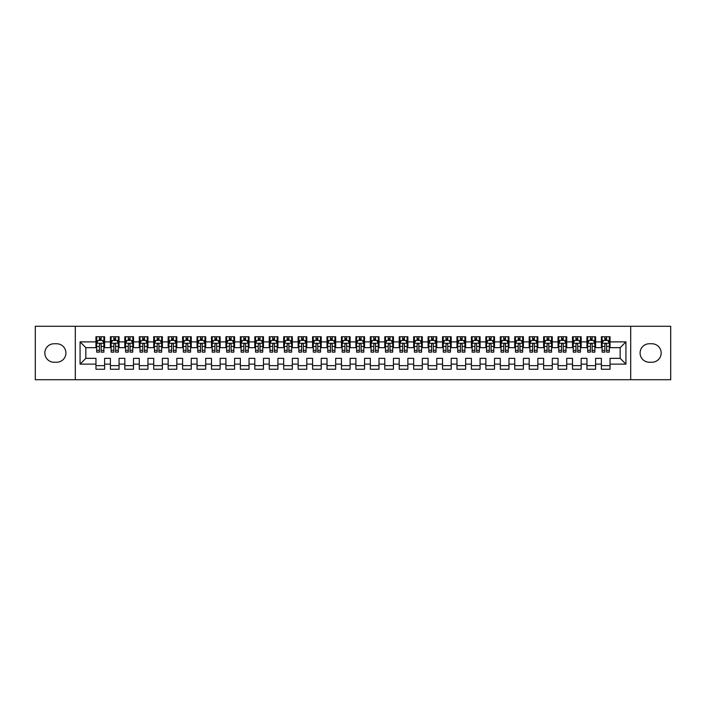 <?xml version="1.0" encoding="UTF-8"?>
<svg xmlns="http://www.w3.org/2000/svg" width="706" height="706" viewBox="0 0 706 706"><rect width="100%" height="100%" fill="white"/><g stroke="black" fill="none" stroke-linecap="round" stroke-linejoin="round"><path stroke-width="1.06" d="M630.696 379.713L670.7 379.713L670.7 326.287L630.696 326.287L630.696 379.713L75.304 379.713L75.304 326.287L35.3 326.287L35.3 379.713L75.304 379.713M630.696 326.287L75.304 326.287M80.069 364.12L80.069 341.88L95.954 341.88L95.954 347.661L85.841 347.661L85.841 358.339L80.069 364.12L95.954 364.12L95.954 369.247L104.62 369.247L104.62 364.12L110.392 364.12L110.392 369.247L119.058 369.247L119.058 364.12L124.83 364.12L124.83 369.247L133.496 369.247L133.496 364.12L139.276 364.12L139.276 369.247L147.942 369.247L147.942 364.12L153.714 364.12L153.714 369.247L162.38 369.247L162.38 364.12L168.16 364.12L168.16 369.247L176.818 369.247L176.818 364.12L182.598 364.12L182.598 369.247L191.264 369.247L191.264 364.12L197.036 364.12L197.036 369.247L205.702 369.247L205.702 364.12L211.482 364.12L211.482 369.247L220.14 369.247L220.14 364.12L225.92 364.12L225.92 369.247L234.586 369.247L234.586 364.12L240.358 364.12L240.358 369.247L249.024 369.247L249.024 364.12L254.804 364.12L254.804 369.247L263.47 369.247L263.47 364.12L269.242 364.12L269.242 369.247L277.908 369.247L277.908 364.12L283.68 364.12L283.68 369.247L292.346 369.247L292.346 364.12L298.126 364.12L298.126 369.247L306.792 369.247L306.792 364.12L312.564 364.12L312.564 369.247L321.23 369.247L321.23 364.12L327.01 364.12L327.01 369.247L335.668 369.247L335.668 364.12L341.448 364.12L341.448 369.247L350.114 369.247L350.114 364.12L355.886 364.12L355.886 369.247L364.552 369.247L364.552 364.12L370.332 364.12L370.332 369.247L378.99 369.247L378.99 364.12L384.77 364.12L384.77 369.247L393.436 369.247L393.436 364.12L399.208 364.12L399.208 369.247L407.874 369.247L407.874 364.12L413.654 364.12L413.654 369.247L422.32 369.247L422.32 364.12L428.092 364.12L428.092 369.247L436.758 369.247L436.758 364.12L442.53 364.12L442.53 369.247L451.196 369.247L451.196 364.12L456.976 364.12L456.976 369.247L465.642 369.247L465.642 364.12L471.414 364.12L471.414 369.247L480.08 369.247L480.08 364.12L485.86 364.12L485.86 369.247L494.518 369.247L494.518 364.12L500.298 364.12L500.298 369.247L508.964 369.247L508.964 364.12L514.736 364.12L514.736 369.247L523.402 369.247L523.402 364.12L529.182 364.12L529.182 369.247L537.84 369.247L537.84 364.12L543.62 364.12L543.62 369.247L552.286 369.247L552.286 364.12L558.058 364.12L558.058 369.247L566.724 369.247L566.724 364.12L572.504 364.12L572.504 369.247L581.17 369.247L581.17 364.12L586.942 364.12L586.942 369.247L595.608 369.247L595.608 364.12L601.38 364.12L601.38 369.247L610.046 369.247L610.046 358.339L620.159 358.339L620.159 347.661L610.046 347.661L610.046 341.88L625.931 341.88L625.931 364.12L610.046 364.12M610.046 341.88L610.046 336.753L601.38 336.753L601.38 341.88L595.608 341.88L595.608 336.753L586.942 336.753L586.942 341.88L581.17 341.88L581.17 336.753L572.504 336.753L572.504 341.88L566.724 341.88L566.724 336.753L558.058 336.753L558.058 341.88L552.286 341.88L552.286 336.753L543.62 336.753L543.62 341.88L537.84 341.88L537.84 336.753L529.182 336.753L529.182 341.88L523.402 341.88L523.402 336.753L514.736 336.753L514.736 341.88L508.964 341.88L508.964 336.753L500.298 336.753L500.298 341.88L494.518 341.88L494.518 336.753L485.86 336.753L485.86 341.88L480.08 341.88L480.08 336.753L471.414 336.753L471.414 341.88L465.642 341.88L465.642 336.753L456.976 336.753L456.976 341.88L451.196 341.88L451.196 336.753L442.53 336.753L442.53 341.88L436.758 341.88L436.758 336.753L428.092 336.753L428.092 341.88L422.32 341.88L422.32 336.753L413.654 336.753L413.654 341.88L407.874 341.88L407.874 336.753L399.208 336.753L399.208 341.88L393.436 341.88L393.436 336.753L384.77 336.753L384.77 341.88L378.99 341.88L378.99 336.753L370.332 336.753L370.332 341.88L364.552 341.88L364.552 336.753L355.886 336.753L355.886 341.88L350.114 341.88L350.114 336.753L341.448 336.753L341.448 341.88L335.668 341.88L335.668 336.753L327.01 336.753L327.01 341.88L321.23 341.88L321.23 336.753L312.564 336.753L312.564 341.88L306.792 341.88L306.792 336.753L298.126 336.753L298.126 341.88L292.346 341.88L292.346 336.753L283.68 336.753L283.68 341.88L277.908 341.88L277.908 336.753L269.242 336.753L269.242 341.88L263.47 341.88L263.47 336.753L254.804 336.753L254.804 341.88L249.024 341.88L249.024 336.753L240.358 336.753L240.358 341.88L234.586 341.88L234.586 336.753L225.92 336.753L225.92 341.88L220.14 341.88L220.14 336.753L211.482 336.753L211.482 341.88L205.702 341.88L205.702 336.753L197.036 336.753L197.036 341.88L191.264 341.88L191.264 336.753L182.598 336.753L182.598 341.88L176.818 341.88L176.818 336.753L168.16 336.753L168.16 341.88L162.38 341.88L162.38 336.753L153.714 336.753L153.714 341.88L147.942 341.88L147.942 336.753L139.276 336.753L139.276 341.88L133.496 341.88L133.496 336.753L124.83 336.753L124.83 341.88L119.058 341.88L119.058 336.753L110.392 336.753L110.392 341.88L104.62 341.88L104.62 336.753L95.954 336.753L95.954 341.88M595.608 364.12L595.608 358.339L601.38 358.339L601.38 364.12M625.931 341.88L620.159 347.661M581.17 364.12L581.17 358.339L586.942 358.339L586.942 364.12M601.38 341.88L601.38 347.661L595.608 347.661L595.608 341.88M566.724 364.12L566.724 358.339L572.504 358.339L572.504 364.12M586.942 341.88L586.942 347.661L581.17 347.661L581.17 341.88M552.286 364.12L552.286 358.339L558.058 358.339L558.058 364.12M572.504 341.88L572.504 347.661L566.724 347.661L566.724 341.88M537.84 364.12L537.84 358.339L543.62 358.339L543.62 364.12M558.058 341.88L558.058 347.661L552.286 347.661L552.286 341.88M523.402 364.12L523.402 358.339L529.182 358.339L529.182 364.12M543.62 341.88L543.62 347.661L537.84 347.661L537.84 341.88M508.964 364.12L508.964 358.339L514.736 358.339L514.736 364.12M529.182 341.88L529.182 347.661L523.402 347.661L523.402 341.88M494.518 364.12L494.518 358.339L500.298 358.339L500.298 364.12M514.736 341.88L514.736 347.661L508.964 347.661L508.964 341.88M480.08 364.12L480.08 358.339L485.86 358.339L485.86 364.12M500.298 341.88L500.298 347.661L494.518 347.661L494.518 341.88M465.642 364.12L465.642 358.339L471.414 358.339L471.414 364.12M485.86 341.88L485.86 347.661L480.08 347.661L480.08 341.88M451.196 364.12L451.196 358.339L456.976 358.339L456.976 364.12M471.414 341.88L471.414 347.661L465.642 347.661L465.642 341.88M436.758 364.12L436.758 358.339L442.53 358.339L442.53 364.12M456.976 341.88L456.976 347.661L451.196 347.661L451.196 341.88M422.32 364.12L422.32 358.339L428.092 358.339L428.092 364.12M442.53 341.88L442.53 347.661L436.758 347.661L436.758 341.88M407.874 364.12L407.874 358.339L413.654 358.339L413.654 364.12M428.092 341.88L428.092 347.661L422.32 347.661L422.32 341.88M393.436 364.12L393.436 358.339L399.208 358.339L399.208 364.12M413.654 341.88L413.654 347.661L407.874 347.661L407.874 341.88M378.99 364.12L378.99 358.339L384.77 358.339L384.77 364.12M399.208 341.88L399.208 347.661L393.436 347.661L393.436 341.88M364.552 364.12L364.552 358.339L370.332 358.339L370.332 364.12M384.77 341.88L384.77 347.661L378.99 347.661L378.99 341.88M350.114 364.12L350.114 358.339L355.886 358.339L355.886 364.12M370.332 341.88L370.332 347.661L364.552 347.661L364.552 341.88M335.668 364.12L335.668 358.339L341.448 358.339L341.448 364.12M355.886 341.88L355.886 347.661L350.114 347.661L350.114 341.88M321.23 364.12L321.23 358.339L327.01 358.339L327.01 364.12M341.448 341.88L341.448 347.661L335.668 347.661L335.668 341.88M306.792 364.12L306.792 358.339L312.564 358.339L312.564 364.12M327.01 341.88L327.01 347.661L321.23 347.661L321.23 341.88M292.346 364.12L292.346 358.339L298.126 358.339L298.126 364.12M312.564 341.88L312.564 347.661L306.792 347.661L306.792 341.88M277.908 364.12L277.908 358.339L283.68 358.339L283.68 364.12M298.126 341.88L298.126 347.661L292.346 347.661L292.346 341.88M263.47 364.12L263.47 358.339L269.242 358.339L269.242 364.12M283.68 341.88L283.68 347.661L277.908 347.661L277.908 341.88M249.024 364.12L249.024 358.339L254.804 358.339L254.804 364.12M269.242 341.88L269.242 347.661L263.47 347.661L263.47 341.88M234.586 364.12L234.586 358.339L240.358 358.339L240.358 364.12M254.804 341.88L254.804 347.661L249.024 347.661L249.024 341.88M220.14 364.12L220.14 358.339L225.92 358.339L225.92 364.12M240.358 341.88L240.358 347.661L234.586 347.661L234.586 341.88M205.702 364.12L205.702 358.339L211.482 358.339L211.482 364.12M225.92 341.88L225.92 347.661L220.14 347.661L220.14 341.88M191.264 364.12L191.264 358.339L197.036 358.339L197.036 364.12M211.482 341.88L211.482 347.661L205.702 347.661L205.702 341.88M176.818 364.12L176.818 358.339L182.598 358.339L182.598 364.12M197.036 341.88L197.036 347.661L191.264 347.661L191.264 341.88M162.38 364.12L162.38 358.339L168.16 358.339L168.16 364.12M182.598 341.88L182.598 347.661L176.818 347.661L176.818 341.88M147.942 364.12L147.942 358.339L153.714 358.339L153.714 364.12M168.16 341.88L168.16 347.661L162.38 347.661L162.38 341.88M133.496 364.12L133.496 358.339L139.276 358.339L139.276 364.12M153.714 341.88L153.714 347.661L147.942 347.661L147.942 341.88M119.058 364.12L119.058 358.339L124.83 358.339L124.83 364.12M139.276 341.88L139.276 347.661L133.496 347.661L133.496 341.88M104.62 364.12L104.62 358.339L110.392 358.339L110.392 364.12M124.83 341.88L124.83 347.661L119.058 347.661L119.058 341.88M85.841 358.339L95.954 358.339L95.954 364.12M110.392 341.88L110.392 347.661L104.62 347.661L104.62 341.88M601.38 340.363L602.103 340.363M609.322 340.363L610.046 340.363M586.942 340.363L587.666 340.363M594.884 340.363L595.608 340.363M572.504 340.363L573.228 340.363M580.447 340.363L581.17 340.363M558.058 340.363L558.781 340.363M566 340.363L566.724 340.363M543.62 340.363L544.344 340.363M551.562 340.363L552.286 340.363M529.182 340.363L529.897 340.363M537.125 340.363L537.84 340.363M514.736 340.363L515.459 340.363M522.678 340.363L523.402 340.363M500.298 340.363L501.022 340.363M508.241 340.363L508.964 340.363M485.86 340.363L486.575 340.363M493.803 340.363L494.518 340.363M471.414 340.363L472.137 340.363M479.356 340.363L480.08 340.363M456.976 340.363L457.7 340.363M464.919 340.363L465.642 340.363M442.53 340.363L443.253 340.363M450.472 340.363L451.196 340.363M428.092 340.363L428.816 340.363M436.034 340.363L436.758 340.363M413.654 340.363L414.378 340.363M421.597 340.363L422.32 340.363M399.208 340.363L399.931 340.363M407.15 340.363L407.874 340.363M384.77 340.363L385.494 340.363M392.712 340.363L393.436 340.363M370.332 340.363L371.047 340.363M378.275 340.363L378.99 340.363M355.886 340.363L356.609 340.363M363.828 340.363L364.552 340.363M341.448 340.363L342.172 340.363M349.391 340.363L350.114 340.363M327.01 340.363L327.725 340.363M334.953 340.363L335.668 340.363M312.564 340.363L313.287 340.363M320.506 340.363L321.23 340.363M298.126 340.363L298.85 340.363M306.069 340.363L306.792 340.363M283.68 340.363L284.403 340.363M291.622 340.363L292.346 340.363M269.242 340.363L269.966 340.363M277.184 340.363L277.908 340.363M254.804 340.363L255.528 340.363M262.747 340.363L263.47 340.363M240.358 340.363L241.081 340.363M248.3 340.363L249.024 340.363M225.92 340.363L226.644 340.363M233.862 340.363L234.586 340.363M211.482 340.363L212.197 340.363M219.425 340.363L220.14 340.363M197.036 340.363L197.759 340.363M204.978 340.363L205.702 340.363M182.598 340.363L183.322 340.363M190.541 340.363L191.264 340.363M168.16 340.363L168.875 340.363M176.103 340.363L176.818 340.363M153.714 340.363L154.438 340.363M161.656 340.363L162.38 340.363M139.276 340.363L140 340.363M147.219 340.363L147.942 340.363M124.83 340.363L125.553 340.363M132.772 340.363L133.496 340.363M110.392 340.363L111.116 340.363M118.334 340.363L119.058 340.363M95.954 340.363L96.678 340.363M103.897 340.363L104.62 340.363M95.954 365.637L104.62 365.637M110.392 365.637L119.058 365.637M124.83 365.637L133.496 365.637M139.276 365.637L147.942 365.637M153.714 365.637L162.38 365.637M168.16 365.637L176.818 365.637M182.598 365.637L191.264 365.637M197.036 365.637L205.702 365.637M211.482 365.637L220.14 365.637M225.92 365.637L234.586 365.637M240.358 365.637L249.024 365.637M254.804 365.637L263.47 365.637M269.242 365.637L277.908 365.637M283.68 365.637L292.346 365.637M298.126 365.637L306.792 365.637M312.564 365.637L321.23 365.637M327.01 365.637L335.668 365.637M341.448 365.637L350.114 365.637M355.886 365.637L364.552 365.637M370.332 365.637L378.99 365.637M384.77 365.637L393.436 365.637M399.208 365.637L407.874 365.637M413.654 365.637L422.32 365.637M428.092 365.637L436.758 365.637M442.53 365.637L451.196 365.637M456.976 365.637L465.642 365.637M471.414 365.637L480.08 365.637M485.86 365.637L494.518 365.637M500.298 365.637L508.964 365.637M514.736 365.637L523.402 365.637M529.182 365.637L537.84 365.637M543.62 365.637L552.286 365.637M558.058 365.637L566.724 365.637M572.504 365.637L581.17 365.637M586.942 365.637L595.608 365.637M601.38 365.637L610.046 365.637M80.069 341.88L85.841 347.661M620.159 358.339L625.931 364.12M54.071 343.76A9.24 9.24 0 0 0 44.831 353A9.24 9.24 0 0 0 54.071 362.24L56.674 362.24A9.24 9.24 0 0 0 65.914 353A9.24 9.24 0 0 0 56.674 343.76L54.071 343.76M651.929 362.24A9.24 9.24 0 0 0 661.169 353A9.24 9.24 0 0 0 651.929 343.76L649.326 343.76A9.24 9.24 0 0 0 640.086 353A9.24 9.24 0 0 0 649.326 362.24L651.929 362.24M101.152 338.633L99.414 338.633M103.897 350.326L101.152 350.326L101.152 352.135L103.897 352.135L103.897 343.328L102.449 340.433L98.116 340.433L96.678 343.328L96.678 352.135L99.414 352.135L99.414 350.326L96.678 350.326M96.678 343.328L96.678 336.753M103.897 343.328L103.897 336.753M99.414 340.433L99.414 336.753M101.152 336.753L101.152 340.433M101.152 350.326L101.152 344.404C100.57 343.292 99.996 343.292 99.414 344.404L99.414 350.326M101.152 340.363L99.414 340.363M115.59 338.633L113.86 338.633M118.334 350.326L115.59 350.326L115.59 352.135L118.334 352.135L118.334 343.328L116.887 340.433L112.563 340.433L111.116 343.328L111.116 352.135L113.86 352.135L113.86 350.326L111.116 350.326M111.116 343.328L111.116 336.753M118.334 343.328L118.334 336.753M113.86 340.433L113.86 336.753M115.59 336.753L115.59 340.433M115.59 350.326L115.59 344.404C115.016 343.292 114.434 343.292 113.86 344.404L113.86 350.326M115.59 340.363L113.86 340.363M130.036 338.633L128.298 338.633M132.772 350.326L130.036 350.326L130.036 352.135L132.772 352.135L132.772 343.328L131.334 340.433L127.001 340.433L125.553 343.328L125.553 352.135L128.298 352.135L128.298 350.326L125.553 350.326M125.553 343.328L125.553 336.753M132.772 343.328L132.772 336.753M128.298 340.433L128.298 336.753M130.036 336.753L130.036 340.433M130.036 350.326L130.036 344.404C129.454 343.292 128.88 343.292 128.298 344.404L128.298 350.326M130.036 340.363L128.298 340.363M144.474 338.633L142.744 338.633M147.219 350.326L144.474 350.326L144.474 352.135L147.219 352.135L147.219 343.328L145.771 340.433L141.438 340.433L140 343.328L140 352.135L142.744 352.135L142.744 350.326L140 350.326M140 343.328L140 336.753M147.219 343.328L147.219 336.753M142.744 340.433L142.744 336.753M144.474 336.753L144.474 340.433M144.474 350.326L144.474 344.404C143.9 343.292 143.318 343.292 142.744 344.404L142.744 350.326M144.474 340.363L142.744 340.363M158.912 338.633L157.182 338.633M161.656 350.326L158.912 350.326L158.912 352.135L161.656 352.135L161.656 343.328L160.218 340.433L155.885 340.433L154.438 343.328L154.438 352.135L157.182 352.135L157.182 350.326L154.438 350.326M154.438 343.328L154.438 336.753M161.656 343.328L161.656 336.753M157.182 340.433L157.182 336.753M158.912 336.753L158.912 340.433M158.912 350.326L158.912 344.404C158.338 343.292 157.756 343.292 157.182 344.404L157.182 350.326M158.912 340.363L157.182 340.363M173.358 338.633L171.62 338.633M176.103 350.326L173.358 350.326L173.358 352.135L176.103 352.135L176.103 343.328L174.656 340.433L170.322 340.433L168.875 343.328L168.875 352.135L171.62 352.135L171.62 350.326L168.875 350.326M168.875 343.328L168.875 336.753M176.103 343.328L176.103 336.753M171.62 340.433L171.62 336.753M173.358 336.753L173.358 340.433M173.358 350.326L173.358 344.404C172.776 343.292 172.202 343.292 171.62 344.404L171.62 350.326M173.358 340.363L171.62 340.363M187.796 338.633L186.066 338.633M190.541 350.326L187.796 350.326L187.796 352.135L190.541 352.135L190.541 343.328L189.093 340.433L184.76 340.433L183.322 343.328L183.322 352.135L186.066 352.135L186.066 350.326L183.322 350.326M183.322 343.328L183.322 336.753M190.541 343.328L190.541 336.753M186.066 340.433L186.066 336.753M187.796 336.753L187.796 340.433M187.796 350.326L187.796 344.404C187.222 343.292 186.64 343.292 186.066 344.404L186.066 350.326M187.796 340.363L186.066 340.363M202.234 338.633L200.504 338.633M204.978 350.326L202.234 350.326L202.234 352.135L204.978 352.135L204.978 343.328L203.54 340.433L199.207 340.433L197.759 343.328L197.759 352.135L200.504 352.135L200.504 350.326L197.759 350.326M197.759 343.328L197.759 336.753M204.978 343.328L204.978 336.753M200.504 340.433L200.504 336.753M202.234 336.753L202.234 340.433M202.234 350.326L202.234 344.404C201.66 343.292 201.086 343.292 200.504 344.404L200.504 350.326M202.234 340.363L200.504 340.363M216.68 338.633L214.942 338.633M219.425 350.326L216.68 350.326L216.68 352.135L219.425 352.135L219.425 343.328L217.977 340.433L213.644 340.433L212.197 343.328L212.197 352.135L214.942 352.135L214.942 350.326L212.197 350.326M212.197 343.328L212.197 336.753M219.425 343.328L219.425 336.753M214.942 340.433L214.942 336.753M216.68 336.753L216.68 340.433M216.68 350.326L216.68 344.404C216.098 343.292 215.524 343.292 214.942 344.404L214.942 350.326M216.68 340.363L214.942 340.363M231.118 338.633L229.388 338.633M233.862 350.326L231.118 350.326L231.118 352.135L233.862 352.135L233.862 343.328L232.415 340.433L228.082 340.433L226.644 343.328L226.644 352.135L229.388 352.135L229.388 350.326L226.644 350.326M226.644 343.328L226.644 336.753M233.862 343.328L233.862 336.753M229.388 340.433L229.388 336.753M231.118 336.753L231.118 340.433M231.118 350.326L231.118 344.404C230.544 343.292 229.962 343.292 229.388 344.404L229.388 350.326M231.118 340.363L229.388 340.363M245.556 338.633L243.826 338.633M248.3 350.326L245.556 350.326L245.556 352.135L248.3 352.135L248.3 343.328L246.862 340.433L242.529 340.433L241.081 343.328L241.081 352.135L243.826 352.135L243.826 350.326L241.081 350.326M241.081 343.328L241.081 336.753M248.3 343.328L248.3 336.753M243.826 340.433L243.826 336.753M245.556 336.753L245.556 340.433M245.556 350.326L245.556 344.404C244.982 343.292 244.408 343.292 243.826 344.404L243.826 350.326M245.556 340.363L243.826 340.363M260.002 338.633L258.264 338.633M262.747 350.326L260.002 350.326L260.002 352.135L262.747 352.135L262.747 343.328L261.299 340.433L256.966 340.433L255.528 343.328L255.528 352.135L258.264 352.135L258.264 350.326L255.528 350.326M255.528 343.328L255.528 336.753M262.747 343.328L262.747 336.753M258.264 340.433L258.264 336.753M260.002 336.753L260.002 340.433M260.002 350.326L260.002 344.404C259.42 343.292 258.846 343.292 258.264 344.404L258.264 350.326M260.002 340.363L258.264 340.363M274.44 338.633L272.71 338.633M277.184 350.326L274.44 350.326L274.44 352.135L277.184 352.135L277.184 343.328L275.737 340.433L271.413 340.433L269.966 343.328L269.966 352.135L272.71 352.135L272.71 350.326L269.966 350.326M269.966 343.328L269.966 336.753M277.184 343.328L277.184 336.753M272.71 340.433L272.71 336.753M274.44 336.753L274.44 340.433M274.44 350.326L274.44 344.404C273.866 343.292 273.284 343.292 272.71 344.404L272.71 350.326M274.44 340.363L272.71 340.363M288.886 338.633L287.148 338.633M291.622 350.326L288.886 350.326L288.886 352.135L291.622 352.135L291.622 343.328L290.184 340.433L285.851 340.433L284.403 343.328L284.403 352.135L287.148 352.135L287.148 350.326L284.403 350.326M284.403 343.328L284.403 336.753M291.622 343.328L291.622 336.753M287.148 340.433L287.148 336.753M288.886 336.753L288.886 340.433M288.886 350.326L288.886 344.404C288.304 343.292 287.73 343.292 287.148 344.404L287.148 350.326M288.886 340.363L287.148 340.363M303.324 338.633L301.594 338.633M306.069 350.326L303.324 350.326L303.324 352.135L306.069 352.135L306.069 343.328L304.621 340.433L300.288 340.433L298.85 343.328L298.85 352.135L301.594 352.135L301.594 350.326L298.85 350.326M298.85 343.328L298.85 336.753M306.069 343.328L306.069 336.753M301.594 340.433L301.594 336.753M303.324 336.753L303.324 340.433M303.324 350.326L303.324 344.404C302.75 343.292 302.168 343.292 301.594 344.404L301.594 350.326M303.324 340.363L301.594 340.363M317.762 338.633L316.032 338.633M320.506 350.326L317.762 350.326L317.762 352.135L320.506 352.135L320.506 343.328L319.068 340.433L314.735 340.433L313.287 343.328L313.287 352.135L316.032 352.135L316.032 350.326L313.287 350.326M313.287 343.328L313.287 336.753M320.506 343.328L320.506 336.753M316.032 340.433L316.032 336.753M317.762 336.753L317.762 340.433M317.762 350.326L317.762 344.404C317.188 343.292 316.606 343.292 316.032 344.404L316.032 350.326M317.762 340.363L316.032 340.363M332.208 338.633L330.47 338.633M334.953 350.326L332.208 350.326L332.208 352.135L334.953 352.135L334.953 343.328L333.506 340.433L329.172 340.433L327.725 343.328L327.725 352.135L330.47 352.135L330.47 350.326L327.725 350.326M327.725 343.328L327.725 336.753M334.953 343.328L334.953 336.753M330.47 340.433L330.47 336.753M332.208 336.753L332.208 340.433M332.208 350.326L332.208 344.404C331.626 343.292 331.052 343.292 330.47 344.404L330.47 350.326M332.208 340.363L330.47 340.363M346.646 338.633L344.916 338.633M349.391 350.326L346.646 350.326L346.646 352.135L349.391 352.135L349.391 343.328L347.943 340.433L343.61 340.433L342.172 343.328L342.172 352.135L344.916 352.135L344.916 350.326L342.172 350.326M342.172 343.328L342.172 336.753M349.391 343.328L349.391 336.753M344.916 340.433L344.916 336.753M346.646 336.753L346.646 340.433M346.646 350.326L346.646 344.404C346.072 343.292 345.49 343.292 344.916 344.404L344.916 350.326M346.646 340.363L344.916 340.363M361.084 338.633L359.354 338.633M363.828 350.326L361.084 350.326L361.084 352.135L363.828 352.135L363.828 343.328L362.39 340.433L358.057 340.433L356.609 343.328L356.609 352.135L359.354 352.135L359.354 350.326L356.609 350.326M356.609 343.328L356.609 336.753M363.828 343.328L363.828 336.753M359.354 340.433L359.354 336.753M361.084 336.753L361.084 340.433M361.084 350.326L361.084 344.404C360.51 343.292 359.936 343.292 359.354 344.404L359.354 350.326M361.084 340.363L359.354 340.363M375.53 338.633L373.792 338.633M378.275 350.326L375.53 350.326L375.53 352.135L378.275 352.135L378.275 343.328L376.827 340.433L372.494 340.433L371.047 343.328L371.047 352.135L373.792 352.135L373.792 350.326L371.047 350.326M371.047 343.328L371.047 336.753M378.275 343.328L378.275 336.753M373.792 340.433L373.792 336.753M375.53 336.753L375.53 340.433M375.53 350.326L375.53 344.404C374.948 343.292 374.374 343.292 373.792 344.404L373.792 350.326M375.53 340.363L373.792 340.363M389.968 338.633L388.238 338.633M392.712 350.326L389.968 350.326L389.968 352.135L392.712 352.135L392.712 343.328L391.265 340.433L386.932 340.433L385.494 343.328L385.494 352.135L388.238 352.135L388.238 350.326L385.494 350.326M385.494 343.328L385.494 336.753M392.712 343.328L392.712 336.753M388.238 340.433L388.238 336.753M389.968 336.753L389.968 340.433M389.968 350.326L389.968 344.404C389.394 343.292 388.812 343.292 388.238 344.404L388.238 350.326M389.968 340.363L388.238 340.363M404.406 338.633L402.676 338.633M407.15 350.326L404.406 350.326L404.406 352.135L407.15 352.135L407.15 343.328L405.712 340.433L401.379 340.433L399.931 343.328L399.931 352.135L402.676 352.135L402.676 350.326L399.931 350.326M399.931 343.328L399.931 336.753M407.15 343.328L407.15 336.753M402.676 340.433L402.676 336.753M404.406 336.753L404.406 340.433M404.406 350.326L404.406 344.404C403.832 343.292 403.258 343.292 402.676 344.404L402.676 350.326M404.406 340.363L402.676 340.363M418.852 338.633L417.114 338.633M421.597 350.326L418.852 350.326L418.852 352.135L421.597 352.135L421.597 343.328L420.149 340.433L415.816 340.433L414.378 343.328L414.378 352.135L417.114 352.135L417.114 350.326L414.378 350.326M414.378 343.328L414.378 336.753M421.597 343.328L421.597 336.753M417.114 340.433L417.114 336.753M418.852 336.753L418.852 340.433M418.852 350.326L418.852 344.404C418.27 343.292 417.696 343.292 417.114 344.404L417.114 350.326M418.852 340.363L417.114 340.363M433.29 338.633L431.56 338.633M436.034 350.326L433.29 350.326L433.29 352.135L436.034 352.135L436.034 343.328L434.587 340.433L430.263 340.433L428.816 343.328L428.816 352.135L431.56 352.135L431.56 350.326L428.816 350.326M428.816 343.328L428.816 336.753M436.034 343.328L436.034 336.753M431.56 340.433L431.56 336.753M433.29 336.753L433.29 340.433M433.29 350.326L433.29 344.404C432.716 343.292 432.134 343.292 431.56 344.404L431.56 350.326M433.29 340.363L431.56 340.363M447.736 338.633L445.998 338.633M450.472 350.326L447.736 350.326L447.736 352.135L450.472 352.135L450.472 343.328L449.034 340.433L444.701 340.433L443.253 343.328L443.253 352.135L445.998 352.135L445.998 350.326L443.253 350.326M443.253 343.328L443.253 336.753M450.472 343.328L450.472 336.753M445.998 340.433L445.998 336.753M447.736 336.753L447.736 340.433M447.736 350.326L447.736 344.404C447.154 343.292 446.58 343.292 445.998 344.404L445.998 350.326M447.736 340.363L445.998 340.363M462.174 338.633L460.444 338.633M464.919 350.326L462.174 350.326L462.174 352.135L464.919 352.135L464.919 343.328L463.471 340.433L459.138 340.433L457.7 343.328L457.7 352.135L460.444 352.135L460.444 350.326L457.7 350.326M457.7 343.328L457.7 336.753M464.919 343.328L464.919 336.753M460.444 340.433L460.444 336.753M462.174 336.753L462.174 340.433M462.174 350.326L462.174 344.404C461.6 343.292 461.018 343.292 460.444 344.404L460.444 350.326M462.174 340.363L460.444 340.363M476.612 338.633L474.882 338.633M479.356 350.326L476.612 350.326L476.612 352.135L479.356 352.135L479.356 343.328L477.918 340.433L473.585 340.433L472.137 343.328L472.137 352.135L474.882 352.135L474.882 350.326L472.137 350.326M472.137 343.328L472.137 336.753M479.356 343.328L479.356 336.753M474.882 340.433L474.882 336.753M476.612 336.753L476.612 340.433M476.612 350.326L476.612 344.404C476.038 343.292 475.456 343.292 474.882 344.404L474.882 350.326M476.612 340.363L474.882 340.363M491.058 338.633L489.32 338.633M493.803 350.326L491.058 350.326L491.058 352.135L493.803 352.135L493.803 343.328L492.356 340.433L488.022 340.433L486.575 343.328L486.575 352.135L489.32 352.135L489.32 350.326L486.575 350.326M486.575 343.328L486.575 336.753M493.803 343.328L493.803 336.753M489.32 340.433L489.32 336.753M491.058 336.753L491.058 340.433M491.058 350.326L491.058 344.404C490.476 343.292 489.902 343.292 489.32 344.404L489.32 350.326M491.058 340.363L489.32 340.363M505.496 338.633L503.766 338.633M508.241 350.326L505.496 350.326L505.496 352.135L508.241 352.135L508.241 343.328L506.793 340.433L502.46 340.433L501.022 343.328L501.022 352.135L503.766 352.135L503.766 350.326L501.022 350.326M501.022 343.328L501.022 336.753M508.241 343.328L508.241 336.753M503.766 340.433L503.766 336.753M505.496 336.753L505.496 340.433M505.496 350.326L505.496 344.404C504.922 343.292 504.34 343.292 503.766 344.404L503.766 350.326M505.496 340.363L503.766 340.363M519.934 338.633L518.204 338.633M522.678 350.326L519.934 350.326L519.934 352.135L522.678 352.135L522.678 343.328L521.24 340.433L516.907 340.433L515.459 343.328L515.459 352.135L518.204 352.135L518.204 350.326L515.459 350.326M515.459 343.328L515.459 336.753M522.678 343.328L522.678 336.753M518.204 340.433L518.204 336.753M519.934 336.753L519.934 340.433M519.934 350.326L519.934 344.404C519.36 343.292 518.786 343.292 518.204 344.404L518.204 350.326M519.934 340.363L518.204 340.363M534.38 338.633L532.642 338.633M537.125 350.326L534.38 350.326L534.38 352.135L537.125 352.135L537.125 343.328L535.678 340.433L531.344 340.433L529.897 343.328L529.897 352.135L532.642 352.135L532.642 350.326L529.897 350.326M529.897 343.328L529.897 336.753M537.125 343.328L537.125 336.753M532.642 340.433L532.642 336.753M534.38 336.753L534.38 340.433M534.38 350.326L534.38 344.404C533.798 343.292 533.224 343.292 532.642 344.404L532.642 350.326M534.38 340.363L532.642 340.363M548.818 338.633L547.088 338.633M551.562 350.326L548.818 350.326L548.818 352.135L551.562 352.135L551.562 343.328L550.115 340.433L545.782 340.433L544.344 343.328L544.344 352.135L547.088 352.135L547.088 350.326L544.344 350.326M544.344 343.328L544.344 336.753M551.562 343.328L551.562 336.753M547.088 340.433L547.088 336.753M548.818 336.753L548.818 340.433M548.818 350.326L548.818 344.404C548.244 343.292 547.662 343.292 547.088 344.404L547.088 350.326M548.818 340.363L547.088 340.363M563.256 338.633L561.526 338.633M566 350.326L563.256 350.326L563.256 352.135L566 352.135L566 343.328L564.562 340.433L560.229 340.433L558.781 343.328L558.781 352.135L561.526 352.135L561.526 350.326L558.781 350.326M558.781 343.328L558.781 336.753M566 343.328L566 336.753M561.526 340.433L561.526 336.753M563.256 336.753L563.256 340.433M563.256 350.326L563.256 344.404C562.682 343.292 562.108 343.292 561.526 344.404L561.526 350.326M563.256 340.363L561.526 340.363M577.702 338.633L575.964 338.633M580.447 350.326L577.702 350.326L577.702 352.135L580.447 352.135L580.447 343.328L578.999 340.433L574.666 340.433L573.228 343.328L573.228 352.135L575.964 352.135L575.964 350.326L573.228 350.326M573.228 343.328L573.228 336.753M580.447 343.328L580.447 336.753M575.964 340.433L575.964 336.753M577.702 336.753L577.702 340.433M577.702 350.326L577.702 344.404C577.12 343.292 576.546 343.292 575.964 344.404L575.964 350.326M577.702 340.363L575.964 340.363M592.14 338.633L590.41 338.633M594.884 350.326L592.14 350.326L592.14 352.135L594.884 352.135L594.884 343.328L593.437 340.433L589.113 340.433L587.666 343.328L587.666 352.135L590.41 352.135L590.41 350.326L587.666 350.326M587.666 343.328L587.666 336.753M594.884 343.328L594.884 336.753M590.41 340.433L590.41 336.753M592.14 336.753L592.14 340.433M592.14 350.326L592.14 344.404C591.566 343.292 590.984 343.292 590.41 344.404L590.41 350.326M592.14 340.363L590.41 340.363M606.586 338.633L604.848 338.633M609.322 350.326L606.586 350.326L606.586 352.135L609.322 352.135L609.322 343.328L607.884 340.433L603.551 340.433L602.103 343.328L602.103 352.135L604.848 352.135L604.848 350.326L602.103 350.326M602.103 343.328L602.103 336.753M609.322 343.328L609.322 336.753M604.848 340.433L604.848 336.753M606.586 336.753L606.586 340.433M606.586 350.326L606.586 344.404C606.004 343.292 605.43 343.292 604.848 344.404L604.848 350.326M606.586 340.363L604.848 340.363M103.861 343.248L96.713 343.248M96.678 340.61L98.028 340.61M102.538 340.61L103.897 340.61M99.414 346.452L96.678 346.452M103.897 346.452L101.152 346.452M101.152 339.551L99.414 339.551M118.299 343.248L111.151 343.248M111.116 340.61L112.475 340.61M116.975 340.61L118.334 340.61M113.86 346.452L111.116 346.452M118.334 346.452L115.59 346.452M115.59 339.551L113.86 339.551M132.737 343.248L125.589 343.248M125.553 340.61L126.912 340.61M131.422 340.61L132.772 340.61M128.298 346.452L125.553 346.452M132.772 346.452L130.036 346.452M130.036 339.551L128.298 339.551M147.183 343.248L140.035 343.248M140 340.61L141.35 340.61M145.86 340.61L147.219 340.61M142.744 346.452L140 346.452M147.219 346.452L144.474 346.452M144.474 339.551L142.744 339.551M161.621 343.248L154.473 343.248M154.438 340.61L155.797 340.61M160.297 340.61L161.656 340.61M157.182 346.452L154.438 346.452M161.656 346.452L158.912 346.452M158.912 339.551L157.182 339.551M176.059 343.248L168.91 343.248M168.875 340.61L170.234 340.61M174.744 340.61L176.103 340.61M171.62 346.452L168.875 346.452M176.103 346.452L173.358 346.452M173.358 339.551L171.62 339.551M190.505 343.248L183.357 343.248M183.322 340.61L184.681 340.61M189.182 340.61L190.541 340.61M186.066 346.452L183.322 346.452M190.541 346.452L187.796 346.452M187.796 339.551L186.066 339.551M204.943 343.248L197.795 343.248M197.759 340.61L199.118 340.61M203.619 340.61L204.978 340.61M200.504 346.452L197.759 346.452M204.978 346.452L202.234 346.452M202.234 339.551L200.504 339.551M219.389 343.248L212.241 343.248M212.197 340.61L213.556 340.61M218.066 340.61L219.425 340.61M214.942 346.452L212.197 346.452M219.425 346.452L216.68 346.452M216.68 339.551L214.942 339.551M233.827 343.248L226.679 343.248M226.644 340.61L228.003 340.61M232.503 340.61L233.862 340.61M229.388 346.452L226.644 346.452M233.862 346.452L231.118 346.452M231.118 339.551L229.388 339.551M248.265 343.248L241.117 343.248M241.081 340.61L242.44 340.61M246.95 340.61L248.3 340.61M243.826 346.452L241.081 346.452M248.3 346.452L245.556 346.452M245.556 339.551L243.826 339.551M262.711 343.248L255.563 343.248M255.528 340.61L256.878 340.61M261.388 340.61L262.747 340.61M258.264 346.452L255.528 346.452M262.747 346.452L260.002 346.452M260.002 339.551L258.264 339.551M277.149 343.248L270.001 343.248M269.966 340.61L271.325 340.61M275.825 340.61L277.184 340.61M272.71 346.452L269.966 346.452M277.184 346.452L274.44 346.452M274.44 339.551L272.71 339.551M291.587 343.248L284.439 343.248M284.403 340.61L285.762 340.61M290.272 340.61L291.622 340.61M287.148 346.452L284.403 346.452M291.622 346.452L288.886 346.452M288.886 339.551L287.148 339.551M306.033 343.248L298.885 343.248M298.85 340.61L300.2 340.61M304.71 340.61L306.069 340.61M301.594 346.452L298.85 346.452M306.069 346.452L303.324 346.452M303.324 339.551L301.594 339.551M320.471 343.248L313.323 343.248M313.287 340.61L314.647 340.61M319.147 340.61L320.506 340.61M316.032 346.452L313.287 346.452M320.506 346.452L317.762 346.452M317.762 339.551L316.032 339.551M334.909 343.248L327.76 343.248M327.725 340.61L329.084 340.61M333.594 340.61L334.953 340.61M330.47 346.452L327.725 346.452M334.953 346.452L332.208 346.452M332.208 339.551L330.47 339.551M349.355 343.248L342.207 343.248M342.172 340.61L343.531 340.61M348.032 340.61L349.391 340.61M344.916 346.452L342.172 346.452M349.391 346.452L346.646 346.452M346.646 339.551L344.916 339.551M363.793 343.248L356.645 343.248M356.609 340.61L357.968 340.61M362.469 340.61L363.828 340.61M359.354 346.452L356.609 346.452M363.828 346.452L361.084 346.452M361.084 339.551L359.354 339.551M378.24 343.248L371.091 343.248M371.047 340.61L372.406 340.61M376.916 340.61L378.275 340.61M373.792 346.452L371.047 346.452M378.275 346.452L375.53 346.452M375.53 339.551L373.792 339.551M392.677 343.248L385.529 343.248M385.494 340.61L386.853 340.61M391.353 340.61L392.712 340.61M388.238 346.452L385.494 346.452M392.712 346.452L389.968 346.452M389.968 339.551L388.238 339.551M407.115 343.248L399.967 343.248M399.931 340.61L401.29 340.61M405.8 340.61L407.15 340.61M402.676 346.452L399.931 346.452M407.15 346.452L404.406 346.452M404.406 339.551L402.676 339.551M421.561 343.248L414.413 343.248M414.378 340.61L415.728 340.61M420.238 340.61L421.597 340.61M417.114 346.452L414.378 346.452M421.597 346.452L418.852 346.452M418.852 339.551L417.114 339.551M435.999 343.248L428.851 343.248M428.816 340.61L430.175 340.61M434.675 340.61L436.034 340.61M431.56 346.452L428.816 346.452M436.034 346.452L433.29 346.452M433.29 339.551L431.56 339.551M450.437 343.248L443.289 343.248M443.253 340.61L444.612 340.61M449.122 340.61L450.472 340.61M445.998 346.452L443.253 346.452M450.472 346.452L447.736 346.452M447.736 339.551L445.998 339.551M464.883 343.248L457.735 343.248M457.7 340.61L459.05 340.61M463.56 340.61L464.919 340.61M460.444 346.452L457.7 346.452M464.919 346.452L462.174 346.452M462.174 339.551L460.444 339.551M479.321 343.248L472.173 343.248M472.137 340.61L473.497 340.61M477.997 340.61L479.356 340.61M474.882 346.452L472.137 346.452M479.356 346.452L476.612 346.452M476.612 339.551L474.882 339.551M493.759 343.248L486.61 343.248M486.575 340.61L487.934 340.61M492.444 340.61L493.803 340.61M489.32 346.452L486.575 346.452M493.803 346.452L491.058 346.452M491.058 339.551L489.32 339.551M508.205 343.248L501.057 343.248M501.022 340.61L502.381 340.61M506.882 340.61L508.241 340.61M503.766 346.452L501.022 346.452M508.241 346.452L505.496 346.452M505.496 339.551L503.766 339.551M522.643 343.248L515.495 343.248M515.459 340.61L516.818 340.61M521.319 340.61L522.678 340.61M518.204 346.452L515.459 346.452M522.678 346.452L519.934 346.452M519.934 339.551L518.204 339.551M537.09 343.248L529.941 343.248M529.897 340.61L531.256 340.61M535.766 340.61L537.125 340.61M532.642 346.452L529.897 346.452M537.125 346.452L534.38 346.452M534.38 339.551L532.642 339.551M551.527 343.248L544.379 343.248M544.344 340.61L545.703 340.61M550.203 340.61L551.562 340.61M547.088 346.452L544.344 346.452M551.562 346.452L548.818 346.452M548.818 339.551L547.088 339.551M565.965 343.248L558.817 343.248M558.781 340.61L560.14 340.61M564.65 340.61L566 340.61M561.526 346.452L558.781 346.452M566 346.452L563.256 346.452M563.256 339.551L561.526 339.551M580.411 343.248L573.263 343.248M573.228 340.61L574.578 340.61M579.088 340.61L580.447 340.61M575.964 346.452L573.228 346.452M580.447 346.452L577.702 346.452M577.702 339.551L575.964 339.551M594.849 343.248L587.701 343.248M587.666 340.61L589.025 340.61M593.525 340.61L594.884 340.61M590.41 346.452L587.666 346.452M594.884 346.452L592.14 346.452M592.14 339.551L590.41 339.551M609.287 343.248L602.139 343.248M602.103 340.61L603.462 340.61M607.972 340.61L609.322 340.61M604.848 346.452L602.103 346.452M609.322 346.452L606.586 346.452M606.586 339.551L604.848 339.551"/></g></svg>
